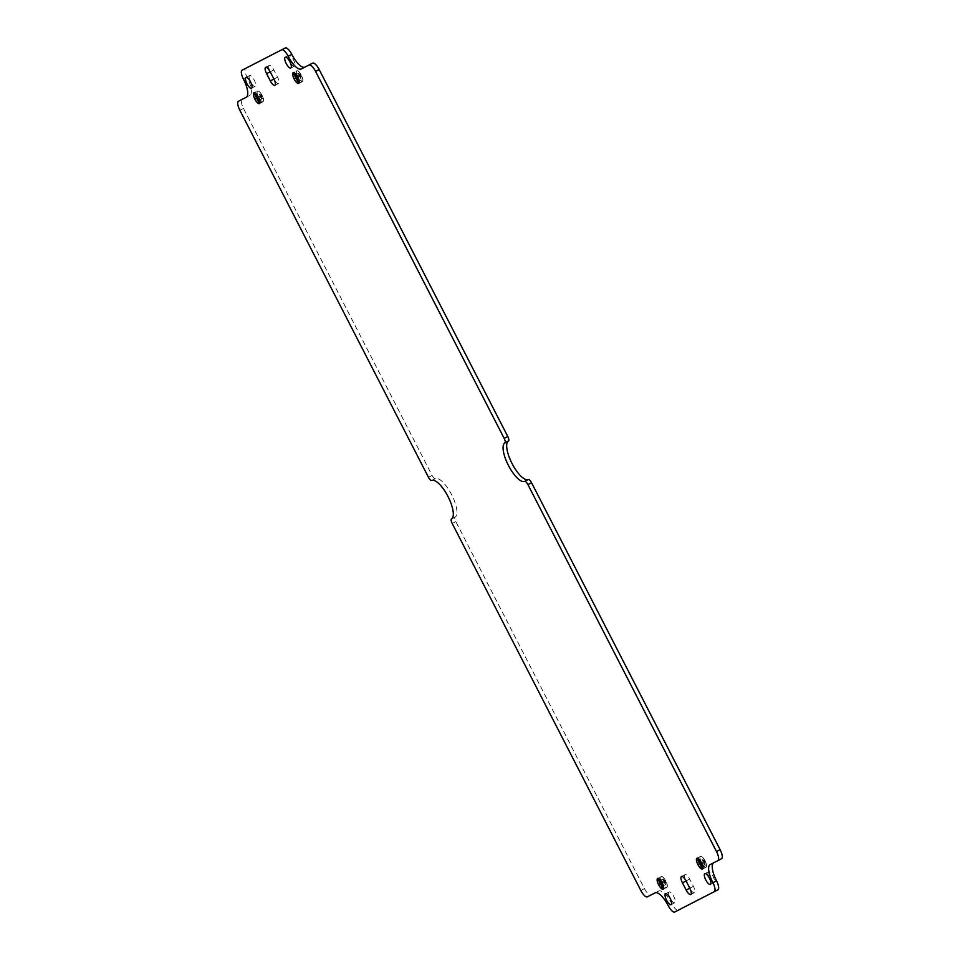 <?xml version="1.0" encoding="UTF-8"?>
<svg xmlns="http://www.w3.org/2000/svg" width="960" height="960" viewBox="0 0 960 960"><rect width="100%" height="100%" fill="white"/><g stroke="black" fill="none" stroke-linecap="round" stroke-linejoin="round"><path stroke-width="0.72" stroke-dasharray="4.8 3.6" d="M702.468 869.028L706.092 867.168A6.06 2.028 62.8 0 0 705.204 861L701.868 862.716A6.06 2.028 62.8 0 0 701.712 862.404L705.048 860.688A6.06 2.028 62.8 0 0 700.548 856.38L696.924 858.252M700.632 856.536A5.892 1.98 62.8 0 1 705 860.724L701.664 862.428A5.892 1.98 62.8 0 1 701.82 862.74L705.156 861.024A5.892 1.98 62.8 0 1 706.008 867.012A5.892 1.98 62.8 0 1 701.64 862.836L698.304 864.552A5.892 1.98 62.8 0 1 698.148 864.24L701.484 862.524A5.892 1.98 62.8 0 1 700.632 856.536L697.428 858.18M706.008 867.012L702.816 868.656M262.2 95.58A6.06 2.028 62.8 0 1 263.076 101.748A6.06 2.028 62.8 0 1 258.576 97.44L258.636 97.416A5.892 1.98 62.8 0 0 263.004 101.604A5.892 1.98 62.8 0 0 262.14 95.616L258.852 97.296A6.06 2.028 62.8 0 0 258.696 96.996L262.032 95.28A6.06 2.028 62.8 0 0 257.532 90.972L253.908 92.832M263.076 101.748L259.452 103.62M263.004 101.604L259.8 103.248M257.532 90.972A6.06 2.028 62.8 0 0 258.42 97.14L258.468 97.104A5.892 1.98 62.8 0 1 257.616 91.128L254.412 92.772M258.468 97.104L255.132 98.82A5.892 1.98 62.8 0 0 255.288 99.132L258.636 97.416M269.256 65.472A6.06 2.028 -117.2 0 0 270.216 71.796L273.936 79.032A6.06 2.028 -117.2 0 0 278.52 83.496A6.06 2.028 -117.2 0 0 277.56 77.172L273.84 69.936A6.06 2.028 -117.2 0 0 269.256 65.472L265.632 67.344M685.104 874.644A6.06 2.028 -117.2 0 0 686.076 880.956L689.796 888.204A6.06 2.028 -117.2 0 0 694.368 892.656A6.06 2.028 -117.2 0 0 693.408 886.344L689.688 879.096A6.06 2.028 -117.2 0 0 685.104 874.644L681.48 876.504M669.192 891.972A6.06 2.028 -117.2 0 0 670.152 898.296A6.06 2.028 -117.2 0 0 674.736 902.748A6.06 2.028 -117.2 0 0 673.776 896.436A6.06 2.028 -117.2 0 0 669.192 891.972L665.568 893.832M674.736 902.748L671.112 904.62M249.624 75.564A6.06 2.028 -117.2 0 0 250.584 81.888A6.06 2.028 -117.2 0 0 255.156 86.352A6.06 2.028 -117.2 0 0 254.196 80.028A6.06 2.028 -117.2 0 0 249.624 75.564L245.988 77.436M255.156 86.352L251.532 88.212M708.468 871.788A6.06 2.028 -117.2 0 0 709.428 878.112A6.06 2.028 -117.2 0 0 714.012 882.564A6.06 2.028 -117.2 0 0 713.04 876.252A6.06 2.028 -117.2 0 0 708.468 871.788L704.844 873.648M714.012 882.564L710.376 884.436M288.888 55.38A6.06 2.028 -117.2 0 0 289.848 61.704A6.06 2.028 -117.2 0 0 294.432 66.168A6.06 2.028 -117.2 0 0 293.472 59.844A6.06 2.028 -117.2 0 0 288.888 55.38L285.264 57.252M294.432 66.168L290.808 68.028M299.076 83.064L302.268 81.42A5.892 1.98 -117.2 0 1 297.9 77.232L297.852 77.256A6.06 2.028 -117.2 0 0 302.352 81.564A6.06 2.028 -117.2 0 0 301.464 75.408L298.128 77.124A6.06 2.028 -117.2 0 0 297.972 76.812L301.308 75.096A6.06 2.028 -117.2 0 0 296.808 70.788L293.184 72.648M302.352 81.564L298.716 83.436M301.308 75.096L301.26 75.12A5.892 1.98 -117.2 0 0 296.892 70.944L293.688 72.588M296.892 70.944A5.892 1.98 -117.2 0 0 297.744 76.932L294.408 78.648A5.892 1.98 -117.2 0 0 294.564 78.948L297.9 77.232M663.54 888.84L666.744 887.196A5.892 1.98 -117.2 0 1 662.376 883.008L662.316 883.044A6.06 2.028 -117.2 0 0 666.816 887.352A6.06 2.028 -117.2 0 0 665.94 881.184L662.604 882.9A6.06 2.028 -117.2 0 0 662.436 882.588L665.772 880.872A6.06 2.028 -117.2 0 0 661.284 876.564L657.648 878.436M666.816 887.352L663.192 889.212M665.772 880.872L665.724 880.896A5.892 1.98 -117.2 0 0 661.356 876.72L658.164 878.364M661.356 876.72A5.892 1.98 -117.2 0 0 662.208 882.708L658.872 884.424A5.892 1.98 -117.2 0 0 659.04 884.724L662.376 883.008M285.264 48L245.736 68.316A8.664 2.904 62.8 0 0 247.104 77.34A17.316 5.808 -117.2 0 1 249.852 95.4L242.1 99.384A8.664 2.904 62.8 0 0 243.48 108.42L432.096 475.416A4.332 1.452 62.8 0 0 435.336 478.62A21.648 7.26 -117.2 0 1 451.584 494.604A21.648 7.26 -117.2 0 1 455.124 517.116A4.332 1.452 62.8 0 0 455.832 521.628L644.448 888.624L640.824 890.484M706.092 867.168A6.06 2.028 62.8 0 1 701.592 862.86L698.304 864.552M701.484 862.524L698.148 864.24M721.524 858.744L710.148 864.6M644.448 888.624A8.664 2.904 62.8 0 0 650.988 894.996L658.74 891.012A17.316 5.808 -117.2 0 1 671.82 903.756A8.664 2.904 62.8 0 0 678.372 910.14L717.9 889.824M301.26 68.988L312.636 63.144M701.436 862.548A6.06 2.028 62.8 0 1 700.548 856.38M701.772 862.476L703.332 861.864L705.276 865.644L701.364 857.916L703.26 861.708L698.136 864.336M257.616 91.128A5.892 1.98 62.8 0 1 261.984 95.304L262.032 95.28M258.756 97.056L260.316 96.456L262.308 100.2L258.36 92.496L260.244 96.3L255.132 98.928M300.252 74.376L301.488 76.656L300.3 74.34L296.676 76.212L300.3 74.34M298.812 73.164L301.584 78.552L298.86 73.14L295.236 75L298.86 73.14M664.716 880.152L665.904 882.456L664.776 880.128L661.14 881.988L664.776 880.128M663.288 878.94L666.06 884.34L663.336 878.916L659.712 880.776L663.336 878.916M662.58 882.816L664.068 882.048L666.06 885.792L662.1 878.088L663.984 881.892L658.944 884.676M666.744 887.196A5.892 1.98 -117.2 0 0 665.88 881.208L665.94 881.184M661.284 876.564A6.06 2.028 -117.2 0 0 662.16 882.732L662.208 882.708M298.104 77.028L299.592 76.272L301.536 80.04L297.576 72.336L299.508 76.116L294.48 78.9M301.536 80.04L297.96 81.876L301.536 80.04M302.268 81.42A5.892 1.98 -117.2 0 0 301.416 75.432L298.128 77.124M296.808 70.788A6.06 2.028 -117.2 0 0 297.696 76.956L297.744 76.932M262.224 96.84L258.588 98.7L262.224 96.84L261.036 94.524L262.164 96.864M262.368 98.712L258.732 100.572L262.368 98.712L259.596 93.324L262.308 98.736M705.228 862.248L701.604 864.12L705.228 862.248L703.992 859.968L705.18 862.284M705.372 864.12L701.748 865.992L705.372 864.12L702.552 858.756L705.324 864.156M262.14 95.616L258.852 97.296M258.576 97.44L255.288 99.132M258.42 97.14L255.132 98.82M261.984 95.304L258.696 96.996M245.736 68.316L242.1 70.176M678.372 910.14L674.736 912M301.26 75.12L297.972 76.812M297.852 77.256L294.516 78.972A6.06 2.028 -117.2 0 1 294.36 78.672L294.408 78.648M297.696 76.956L294.36 78.672M665.88 881.208L662.604 882.9M665.724 880.896L662.436 882.588M662.316 883.044L659.04 884.724M662.16 882.732L658.872 884.424M664.068 882.048L660.492 883.884M662.496 882.66L658.872 884.52M663.984 881.892L660.408 883.728M666.108 884.304L662.484 886.176L666.06 884.34M299.592 76.272L296.016 78.108M298.032 76.884L294.396 78.744M299.508 76.116L295.932 77.952M249.852 95.4L246.228 97.272M242.1 99.384L238.476 101.256M650.988 894.996L647.364 896.856M658.74 891.012L655.116 892.872M260.244 96.3L256.668 98.136M260.316 96.456L256.74 98.292M258.84 97.212L255.204 99.084M703.26 861.708L699.684 863.544M705.324 865.608L701.7 867.48L705.276 865.644M703.332 861.864L699.756 863.7M701.844 862.632L698.22 864.492M270.216 71.796L273.84 69.936M686.076 880.956L689.688 879.096M455.832 521.628L452.208 523.488M432.096 475.416L428.46 477.276M243.48 108.42L239.856 110.28M693.408 886.344L689.796 888.204M273.936 79.032L277.56 77.172M247.104 77.34L243.48 79.212M671.82 903.756L668.196 905.628M455.124 517.116L451.5 518.988M435.336 478.62L431.712 480.48M694.368 892.656L690.744 894.528M278.52 83.496L274.896 85.356"/><path stroke-width="1.44" d="M696.924 858.252A6.06 2.028 62.8 0 1 701.496 862.704A6.06 2.028 62.8 0 1 702.468 869.028A6.06 2.028 62.8 0 1 697.884 864.564A6.06 2.028 62.8 0 1 696.924 858.252M702.816 868.656L702.384 868.872A5.892 1.98 62.8 0 1 697.932 864.54A5.892 1.98 62.8 0 1 696.996 858.396A5.892 1.98 62.8 0 1 701.448 862.74A5.892 1.98 62.8 0 1 702.384 868.872M253.908 92.832A6.06 2.028 62.8 0 1 258.492 97.296A6.06 2.028 62.8 0 1 259.452 103.62A6.06 2.028 62.8 0 1 254.868 99.156A6.06 2.028 62.8 0 1 253.908 92.832M259.8 103.248L259.368 103.464A5.892 1.98 62.8 0 1 254.928 99.132A5.892 1.98 62.8 0 1 253.992 92.988A5.892 1.98 62.8 0 1 258.432 97.32A5.892 1.98 62.8 0 1 259.368 103.464M265.632 67.344A6.06 2.028 -117.2 0 0 266.592 73.656L270.312 80.904A6.06 2.028 -117.2 0 0 274.896 85.356A6.06 2.028 -117.2 0 0 273.924 79.044L270.204 71.796A6.06 2.028 -117.2 0 0 265.632 67.344M681.48 876.504A6.06 2.028 -117.2 0 0 682.44 882.828L686.16 890.064A6.06 2.028 -117.2 0 0 690.744 894.528A6.06 2.028 -117.2 0 0 689.784 888.204L686.064 880.968A6.06 2.028 -117.2 0 0 681.48 876.504M671.112 904.62A6.06 2.028 -117.2 0 0 670.152 898.296A6.06 2.028 -117.2 0 0 665.568 893.832A6.06 2.028 -117.2 0 0 666.528 900.156A6.06 2.028 -117.2 0 0 671.112 904.62M251.532 88.212A6.06 2.028 -117.2 0 0 250.572 81.888A6.06 2.028 -117.2 0 0 245.988 77.436A6.06 2.028 -117.2 0 0 246.96 83.748A6.06 2.028 -117.2 0 0 251.532 88.212M710.376 884.436A6.06 2.028 -117.2 0 0 709.416 878.112A6.06 2.028 -117.2 0 0 704.844 873.648A6.06 2.028 -117.2 0 0 705.804 879.972A6.06 2.028 -117.2 0 0 710.376 884.436M290.808 68.028A6.06 2.028 -117.2 0 0 289.848 61.704A6.06 2.028 -117.2 0 0 285.264 57.252A6.06 2.028 -117.2 0 0 286.224 63.564A6.06 2.028 -117.2 0 0 290.808 68.028M298.716 83.436A6.06 2.028 -117.2 0 0 297.756 77.112A6.06 2.028 -117.2 0 0 293.184 72.648A6.06 2.028 -117.2 0 0 294.144 78.972A6.06 2.028 -117.2 0 0 298.716 83.436M299.076 83.064L298.644 83.28A5.892 1.98 -117.2 0 0 297.708 77.136A5.892 1.98 -117.2 0 0 293.256 72.804A5.892 1.98 -117.2 0 0 294.192 78.948A5.892 1.98 -117.2 0 0 298.644 83.28M663.192 889.212A6.06 2.028 -117.2 0 0 662.232 882.888A6.06 2.028 -117.2 0 0 657.648 878.436A6.06 2.028 -117.2 0 0 658.608 884.748A6.06 2.028 -117.2 0 0 663.192 889.212M663.54 888.84L663.108 889.056A5.892 1.98 -117.2 0 0 662.184 882.924A5.892 1.98 -117.2 0 0 657.732 878.58A5.892 1.98 -117.2 0 0 658.668 884.724A5.892 1.98 -117.2 0 0 663.108 889.056M504.168 438.372L315.552 71.376A8.664 2.904 62.8 0 0 309.012 65.004L301.26 68.988A17.316 5.808 -117.2 0 1 288.18 56.244A8.664 2.904 62.8 0 0 281.628 49.86L242.1 70.176A8.664 2.904 62.8 0 0 243.48 79.212A17.316 5.808 -117.2 0 1 246.228 97.272L238.476 101.256A8.664 2.904 62.8 0 0 239.856 110.28L428.46 477.276A4.332 1.452 62.8 0 0 431.712 480.48A21.648 7.26 -117.2 0 1 447.96 496.464A21.648 7.26 -117.2 0 1 451.5 518.988A4.332 1.452 62.8 0 0 452.208 523.488L640.824 890.484A8.664 2.904 62.8 0 0 647.364 896.856L655.116 892.872A17.316 5.808 -117.2 0 1 668.196 905.628A8.664 2.904 62.8 0 0 674.736 912L714.264 891.684A8.664 2.904 62.8 0 0 712.896 882.66A17.316 5.808 -117.2 0 1 710.148 864.6L717.9 860.616A8.664 2.904 62.8 0 0 716.52 851.58L527.904 484.584A4.332 1.452 62.8 0 0 524.664 481.38A21.648 7.26 -117.2 0 1 508.416 465.396A21.648 7.26 -117.2 0 1 504.876 442.884A4.332 1.452 62.8 0 0 504.168 438.372L507.792 436.512L319.176 69.516L315.552 71.376M700.416 861.804L701.604 864.12L700.368 861.828M701.64 867.504L699.708 863.724L698.136 864.336L699.624 863.58L697.692 859.8M701.7 867.48L697.74 859.776M698.976 860.604L701.748 865.992L698.928 860.628M507.792 436.512A4.332 1.452 62.8 0 1 508.5 441.012A21.648 7.26 -117.2 0 0 512.04 463.536A21.648 7.26 -117.2 0 0 528.288 479.52A4.332 1.452 62.8 0 1 531.54 482.724L527.904 484.584M717.9 860.616L721.524 858.744A8.664 2.904 62.8 0 0 720.144 849.72L531.54 482.724M713.772 862.728A17.316 5.808 -117.2 0 0 716.52 880.788A8.664 2.904 62.8 0 1 717.9 889.824L714.264 891.684M281.628 49.86L285.264 48A8.664 2.904 62.8 0 1 291.804 54.372A17.316 5.808 -117.2 0 0 304.884 67.128M309.012 65.004L312.636 63.144A8.664 2.904 62.8 0 1 319.176 69.516M257.4 96.396L258.54 98.736L257.352 96.42M255.204 99.084L256.62 98.16L254.724 94.356L258.684 102.06L256.692 98.316L255.204 99.084M255.972 95.184L258.684 100.608L255.912 95.208M296.016 78.108L294.396 78.744L295.884 77.976L294 74.184L297.96 81.876M295.968 78.132L297.9 81.912M295.236 75L297.96 80.424L295.188 75.024M296.676 76.212L297.816 78.552L296.628 76.236M660.492 883.884L658.944 884.676L660.36 883.752L658.464 879.96L662.424 887.664M660.432 883.908L662.376 887.688M659.712 880.776L662.484 886.176L659.652 880.812M661.14 881.988L662.28 884.328L661.092 882.012M270.204 71.796L266.592 73.656M686.064 880.968L682.44 882.828M720.144 849.72L716.52 851.58M689.784 888.204L686.16 890.064M273.924 79.044L270.312 80.904M716.52 880.788L712.896 882.66M291.804 54.372L288.18 56.244M528.288 479.52L524.664 481.38M508.5 441.012L504.876 442.884"/></g></svg>

